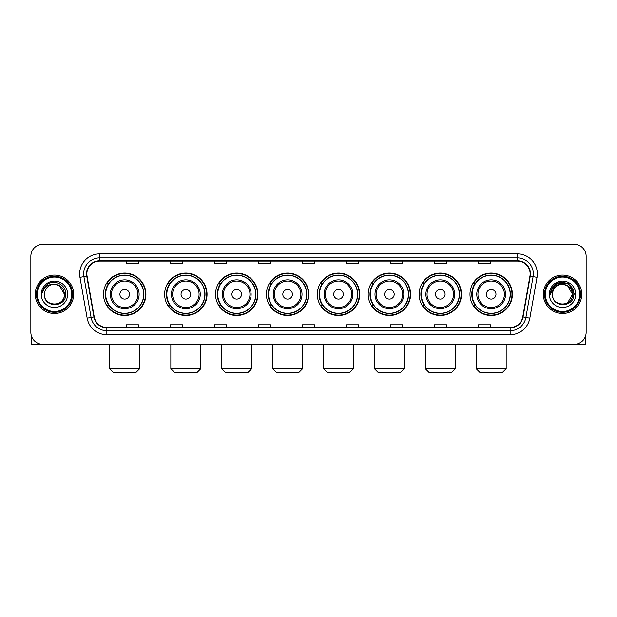 <?xml version="1.0" encoding="UTF-8"?>
<svg xmlns="http://www.w3.org/2000/svg" width="617" height="617" viewBox="0 0 617 617"><rect width="100%" height="100%" fill="white"/><g stroke="black" fill="none" stroke-linecap="round" stroke-linejoin="round"><path stroke-width="0.93" d="M469.969 294.301A21.202 21.202 0 0 0 491.171 315.503A21.202 21.202 0 0 0 512.38 294.301A21.202 21.202 0 0 0 491.171 273.092A21.202 21.202 0 0 0 469.969 294.301M419.082 294.301A21.202 21.202 0 0 0 440.283 315.503A21.202 21.202 0 0 0 461.485 294.301A21.202 21.202 0 0 0 440.283 273.092A21.202 21.202 0 0 0 419.082 294.301M368.187 294.301A21.202 21.202 0 0 0 389.396 315.503A21.202 21.202 0 0 0 410.598 294.301A21.202 21.202 0 0 0 389.396 273.092A21.202 21.202 0 0 0 368.187 294.301M317.3 294.301A21.202 21.202 0 0 0 338.502 315.503A21.202 21.202 0 0 0 359.711 294.301A21.202 21.202 0 0 0 338.502 273.092A21.202 21.202 0 0 0 317.3 294.301M266.413 294.301A21.202 21.202 0 0 0 287.615 315.503A21.202 21.202 0 0 0 308.816 294.301A21.202 21.202 0 0 0 287.615 273.092A21.202 21.202 0 0 0 266.413 294.301M215.526 294.301A21.202 21.202 0 0 0 236.727 315.503A21.202 21.202 0 0 0 257.929 294.301A21.202 21.202 0 0 0 236.727 273.092A21.202 21.202 0 0 0 215.526 294.301M164.631 294.301A21.202 21.202 0 0 0 185.84 315.503A21.202 21.202 0 0 0 207.042 294.301A21.202 21.202 0 0 0 185.84 273.092A21.202 21.202 0 0 0 164.631 294.301M103.502 294.301A21.202 21.202 0 0 0 124.703 315.503A21.202 21.202 0 0 0 145.913 294.301A21.202 21.202 0 0 0 124.703 273.092A21.202 21.202 0 0 0 103.502 294.301M108.592 305.099A19.405 19.405 0 0 1 108.592 283.496M169.721 305.099A19.405 19.405 0 0 1 169.721 283.496M220.608 305.099A19.405 19.405 0 0 1 220.608 283.496M271.495 305.099A19.405 19.405 0 0 1 271.495 283.496M322.39 305.099A19.405 19.405 0 0 1 322.39 283.496M373.277 305.099A19.405 19.405 0 0 1 373.277 283.496M424.164 305.099A19.405 19.405 0 0 1 424.164 283.496M475.051 305.099A19.405 19.405 0 0 1 475.051 283.496M30.85 256.294L30.85 332.301A12.001 12.001 0 0 0 42.851 344.309L574.149 344.309A12.001 12.001 0 0 0 586.15 332.301L586.15 256.294A12.001 12.001 0 0 0 574.149 244.286L42.851 244.286A12.001 12.001 0 0 0 30.85 256.294L30.85 332.301M35.254 294.301A19.204 19.204 0 0 0 54.458 313.498A19.204 19.204 0 0 0 73.654 294.301A19.204 19.204 0 0 0 54.458 275.097A19.204 19.204 0 0 0 35.254 294.301A19.204 19.204 0 0 0 54.458 313.498A19.204 19.204 0 0 0 73.654 294.301A19.204 19.204 0 0 0 54.458 275.097A19.204 19.204 0 0 0 35.254 294.301M543.346 294.301A19.204 19.204 0 0 0 562.542 313.498A19.204 19.204 0 0 0 581.746 294.301A19.204 19.204 0 0 0 562.542 275.097A19.204 19.204 0 0 0 543.346 294.301A19.204 19.204 0 0 0 562.542 313.498A19.204 19.204 0 0 0 581.746 294.301A19.204 19.204 0 0 0 562.542 275.097A19.204 19.204 0 0 0 543.346 294.301M86.858 273.894A12.803 12.803 0 0 1 99.661 261.091L517.339 261.091A12.803 12.803 0 0 1 529.949 276.115L522.753 316.922A12.803 12.803 0 0 1 510.143 327.504L106.857 327.504A12.803 12.803 0 0 1 94.247 316.922L87.051 276.115A12.803 12.803 0 0 1 86.858 273.894M86.542 273.894A13.119 13.119 0 0 0 86.742 276.169L93.938 316.976A13.119 13.119 0 0 0 106.857 327.82L510.143 327.82A13.119 13.119 0 0 0 523.062 316.976L530.258 276.169A13.119 13.119 0 0 0 517.339 260.775L99.661 260.775A13.119 13.119 0 0 0 86.542 273.894M79.963 277.365A20.006 20.006 0 0 1 99.661 253.888L517.339 253.888A20.006 20.006 0 0 1 537.037 277.365L529.841 318.171A20.006 20.006 0 0 1 510.143 334.707L106.857 334.707A20.006 20.006 0 0 1 87.159 318.171L79.963 277.365L83.904 276.671A16.003 16.003 0 0 1 99.661 257.891L517.339 257.891A16.003 16.003 0 0 1 533.096 276.671L525.9 317.477A16.003 16.003 0 0 1 510.143 330.704L106.857 330.704A16.003 16.003 0 0 1 91.1 317.477L83.904 276.671A16.003 16.003 0 0 1 83.657 273.894M574.149 244.286L42.851 244.286M42.851 344.309L574.149 344.309M586.15 332.301L586.15 256.294M523.062 316.976L525.9 317.477L533.096 276.671L537.037 277.365M302.5 261.091L302.5 263.798L314.5 263.798L314.5 261.091M258.492 261.091L258.492 263.798L270.493 263.798L270.493 261.091M214.485 261.091L214.485 263.798L226.485 263.798L226.485 261.091M170.477 261.091L170.477 263.798L182.478 263.798L182.478 261.091M126.47 261.091L126.47 263.798L138.47 263.798L138.47 261.091M346.507 261.091L346.507 263.798L358.508 263.798L358.508 261.091M390.515 261.091L390.515 263.798L402.515 263.798L402.515 261.091M434.522 261.091L434.522 263.798L446.523 263.798L446.523 261.091M478.53 261.091L478.53 263.798L490.53 263.798L490.53 261.091M314.5 327.504L314.5 324.797L302.5 324.797L302.5 327.504M270.493 327.504L270.493 324.797L258.492 324.797L258.492 327.504M226.485 327.504L226.485 324.797L214.485 324.797L214.485 327.504M182.478 327.504L182.478 324.797L170.477 324.797L170.477 327.504M138.47 327.504L138.47 324.797L126.47 324.797L126.47 327.504M358.508 327.504L358.508 324.797L346.507 324.797L346.507 327.504M402.515 327.504L402.515 324.797L390.515 324.797L390.515 327.504M446.523 327.504L446.523 324.797L434.522 324.797L434.522 327.504M490.53 327.504L490.53 324.797L478.53 324.797L478.53 327.504M31.251 335.378L31.251 344.309L77.657 344.309M71.657 294.301A17.207 17.207 0 0 0 54.458 277.095A17.207 17.207 0 0 0 37.251 294.301A17.207 17.207 0 0 0 54.458 311.5A17.207 17.207 0 0 0 71.657 294.301M72.459 294.301A18.001 18.001 0 0 0 54.458 276.293A18.001 18.001 0 0 0 36.449 294.301A18.001 18.001 0 0 0 54.458 312.302A18.001 18.001 0 0 0 72.459 294.301M64.453 294.301C63.859 288.224 60.528 284.884 54.458 284.298L59.456 285.632L64.453 294.301L59.456 285.632L54.458 284.298L59.456 285.632L64.453 294.301L59.456 285.632L54.458 284.298L59.456 285.632L64.453 294.301C65.07 307.197 43.838 307.197 44.455 294.301C43.56 308.176 66.189 307.868 65.718 294.301C66.459 284.769 53.98 278.714 46.784 284.853C44.277 286.951 42.804 289.612 42.372 292.844C44.262 286.882 48.288 284.036 54.458 284.298L59.456 285.632L64.453 294.301C65.07 307.197 43.838 307.197 44.455 294.301C43.838 307.197 65.07 307.197 64.453 294.301C65.07 307.197 43.838 307.197 44.455 294.301C43.838 307.197 65.07 307.197 64.453 294.301C65.07 307.197 43.838 307.197 44.455 294.301C43.838 307.197 65.07 307.197 64.453 294.301C65.07 307.197 43.838 307.197 44.455 294.301C43.838 307.197 65.07 307.197 64.453 294.301C65.07 307.197 43.838 307.197 44.455 294.301C43.838 307.197 65.07 307.197 64.453 294.301C65.07 307.197 43.838 307.197 44.455 294.301C43.838 307.197 65.07 307.197 64.453 294.301C65.07 307.197 43.838 307.197 44.455 294.301A10.003 10.003 0 0 1 54.458 284.298L59.456 285.632L64.453 294.301C64.854 302.06 54.874 307.22 48.782 302.538M41.254 294.301A13.204 13.204 0 0 0 54.458 307.497A13.204 13.204 0 0 0 67.654 294.301A13.204 13.204 0 0 0 54.458 281.097A13.204 13.204 0 0 0 41.254 294.301M46.784 284.853L43.83 288.363M43.653 288.702L43.915 288.216L43.653 288.702M135.709 372.714L113.705 372.714L109.703 368.711L139.712 368.711L135.709 372.714M129.508 294.301A4.797 4.797 0 0 0 124.703 289.496A4.797 4.797 0 0 0 119.906 294.301A4.797 4.797 0 0 0 124.703 299.098A4.797 4.797 0 0 0 129.508 294.301M139.11 294.301A14.399 14.399 0 0 0 124.703 279.894A14.399 14.399 0 0 0 110.304 294.301A14.399 14.399 0 0 0 124.703 308.701A14.399 14.399 0 0 0 139.11 294.301A14.399 14.399 0 0 1 124.703 308.701A14.399 14.399 0 0 1 110.304 294.301M143.707 294.301A19.004 19.004 0 0 0 124.703 275.298A19.004 19.004 0 0 0 105.7 294.301A19.004 19.004 0 0 0 124.703 313.297A19.004 19.004 0 0 0 143.707 294.301M145.512 294.301A20.801 20.801 0 0 1 106.926 305.099L108.854 305.099A19.181 19.181 0 0 0 137.398 308.677A19.181 19.181 0 0 0 137.398 279.917A19.181 19.181 0 0 0 108.854 283.496L106.926 283.496A20.801 20.801 0 0 1 145.512 294.301M196.838 372.714L174.835 372.714L170.832 368.711L200.841 368.711L196.838 372.714M190.638 294.301A4.797 4.797 0 0 0 185.84 289.496A4.797 4.797 0 0 0 181.036 294.301A4.797 4.797 0 0 0 185.84 299.098A4.797 4.797 0 0 0 190.638 294.301M200.24 294.301A14.399 14.399 0 0 0 185.84 279.894A14.399 14.399 0 0 0 171.433 294.301A14.399 14.399 0 0 0 185.84 308.701A14.399 14.399 0 0 0 200.24 294.301A14.399 14.399 0 0 1 185.84 308.701A14.399 14.399 0 0 1 171.433 294.301M204.844 294.301A19.004 19.004 0 0 0 185.84 275.298A19.004 19.004 0 0 0 166.837 294.301A19.004 19.004 0 0 0 185.84 313.297A19.004 19.004 0 0 0 204.844 294.301M206.641 294.301A20.801 20.801 0 0 1 168.055 305.099L169.983 305.099A19.181 19.181 0 0 0 198.527 308.677A19.181 19.181 0 0 0 198.527 279.917A19.181 19.181 0 0 0 169.983 283.496L168.055 283.496A20.801 20.801 0 0 1 206.641 294.301M247.725 372.714L225.722 372.714L221.727 368.711L251.728 368.711L247.725 372.714M241.525 294.301A4.797 4.797 0 0 0 236.727 289.496A4.797 4.797 0 0 0 231.923 294.301A4.797 4.797 0 0 0 236.727 299.098A4.797 4.797 0 0 0 241.525 294.301M251.127 294.301A14.399 14.399 0 0 0 236.727 279.894A14.399 14.399 0 0 0 222.328 294.301A14.399 14.399 0 0 0 236.727 308.701A14.399 14.399 0 0 0 251.127 294.301A14.399 14.399 0 0 1 236.727 308.701A14.399 14.399 0 0 1 222.328 294.301M255.731 294.301A19.004 19.004 0 0 0 236.727 275.298A19.004 19.004 0 0 0 217.724 294.301A19.004 19.004 0 0 0 236.727 313.297A19.004 19.004 0 0 0 255.731 294.301M257.528 294.301A20.801 20.801 0 0 1 218.95 305.099L220.878 305.099A19.181 19.181 0 0 0 249.422 308.677A19.181 19.181 0 0 0 249.422 279.917A19.181 19.181 0 0 0 220.878 283.496L218.95 283.496A20.801 20.801 0 0 1 257.528 294.301M298.62 372.714L276.617 372.714L272.614 368.711L302.615 368.711L298.62 372.714M292.419 294.301A4.797 4.797 0 0 0 287.615 289.496A4.797 4.797 0 0 0 282.817 294.301A4.797 4.797 0 0 0 287.615 299.098A4.797 4.797 0 0 0 292.419 294.301M302.022 294.301A14.399 14.399 0 0 0 287.615 279.894A14.399 14.399 0 0 0 273.215 294.301A14.399 14.399 0 0 0 287.615 308.701A14.399 14.399 0 0 0 302.022 294.301A14.399 14.399 0 0 1 287.615 308.701A14.399 14.399 0 0 1 273.215 294.301M306.618 294.301A19.004 19.004 0 0 0 287.615 275.298A19.004 19.004 0 0 0 268.611 294.301A19.004 19.004 0 0 0 287.615 313.297A19.004 19.004 0 0 0 306.618 294.301M308.423 294.301A20.801 20.801 0 0 1 269.837 305.099L271.765 305.099A19.181 19.181 0 0 0 300.309 308.677A19.181 19.181 0 0 0 300.309 279.917A19.181 19.181 0 0 0 271.765 283.496L269.837 283.496A20.801 20.801 0 0 1 308.423 294.301M349.507 372.714L327.504 372.714L323.501 368.711L353.51 368.711L349.507 372.714M343.307 294.301A4.797 4.797 0 0 0 338.502 289.496A4.797 4.797 0 0 0 333.704 294.301A4.797 4.797 0 0 0 338.502 299.098A4.797 4.797 0 0 0 343.307 294.301M352.909 294.301A14.399 14.399 0 0 0 338.502 279.894A14.399 14.399 0 0 0 324.102 294.301A14.399 14.399 0 0 0 338.502 308.701A14.399 14.399 0 0 0 352.909 294.301A14.399 14.399 0 0 1 338.502 308.701A14.399 14.399 0 0 1 324.102 294.301M357.505 294.301A19.004 19.004 0 0 0 338.502 275.298A19.004 19.004 0 0 0 319.506 294.301A19.004 19.004 0 0 0 338.502 313.297A19.004 19.004 0 0 0 357.505 294.301M359.31 294.301A20.801 20.801 0 0 1 320.724 305.099L322.652 305.099A19.181 19.181 0 0 0 351.196 308.677A19.181 19.181 0 0 0 351.196 279.917A19.181 19.181 0 0 0 322.652 283.496L320.724 283.496A20.801 20.801 0 0 1 359.31 294.301M400.394 372.714L378.391 372.714L374.396 368.711L404.397 368.711L400.394 372.714M394.194 294.301A4.797 4.797 0 0 0 389.396 289.496A4.797 4.797 0 0 0 384.592 294.301A4.797 4.797 0 0 0 389.396 299.098A4.797 4.797 0 0 0 394.194 294.301M403.796 294.301A14.399 14.399 0 0 0 389.396 279.894A14.399 14.399 0 0 0 374.989 294.301A14.399 14.399 0 0 0 389.396 308.701A14.399 14.399 0 0 0 403.796 294.301A14.399 14.399 0 0 1 389.396 308.701A14.399 14.399 0 0 1 374.989 294.301M408.4 294.301A19.004 19.004 0 0 0 389.396 275.298A19.004 19.004 0 0 0 370.393 294.301A19.004 19.004 0 0 0 389.396 313.297A19.004 19.004 0 0 0 408.4 294.301M410.197 294.301A20.801 20.801 0 0 1 371.611 305.099L373.54 305.099A19.181 19.181 0 0 0 402.083 308.677A19.181 19.181 0 0 0 402.083 279.917A19.181 19.181 0 0 0 373.54 283.496L371.611 283.496A20.801 20.801 0 0 1 410.197 294.301M451.289 372.714L429.285 372.714L425.283 368.711L455.284 368.711L451.289 372.714M445.088 294.301A4.797 4.797 0 0 0 440.283 289.496A4.797 4.797 0 0 0 435.486 294.301A4.797 4.797 0 0 0 440.283 299.098A4.797 4.797 0 0 0 445.088 294.301M454.683 294.301A14.399 14.399 0 0 0 440.283 279.894A14.399 14.399 0 0 0 425.884 294.301A14.399 14.399 0 0 0 440.283 308.701A14.399 14.399 0 0 0 454.683 294.301A14.399 14.399 0 0 1 440.283 308.701A14.399 14.399 0 0 1 425.884 294.301M459.287 294.301A19.004 19.004 0 0 0 440.283 275.298A19.004 19.004 0 0 0 421.28 294.301A19.004 19.004 0 0 0 440.283 313.297A19.004 19.004 0 0 0 459.287 294.301M461.084 294.301A20.801 20.801 0 0 1 422.506 305.099L424.434 305.099A19.181 19.181 0 0 0 452.978 308.677A19.181 19.181 0 0 0 452.978 279.917A19.181 19.181 0 0 0 424.434 283.496L422.506 283.496A20.801 20.801 0 0 1 461.084 294.301M502.176 372.714L480.173 372.714L476.17 368.711L506.179 368.711L502.176 372.714M495.975 294.301A4.797 4.797 0 0 0 491.171 289.496A4.797 4.797 0 0 0 486.373 294.301A4.797 4.797 0 0 0 491.171 299.098A4.797 4.797 0 0 0 495.975 294.301M505.578 294.301A14.399 14.399 0 0 0 491.171 279.894A14.399 14.399 0 0 0 476.771 294.301A14.399 14.399 0 0 0 491.171 308.701A14.399 14.399 0 0 0 505.578 294.301A14.399 14.399 0 0 1 491.171 308.701A14.399 14.399 0 0 1 476.771 294.301M510.174 294.301A19.004 19.004 0 0 0 491.171 275.298A19.004 19.004 0 0 0 472.167 294.301A19.004 19.004 0 0 0 491.171 313.297A19.004 19.004 0 0 0 510.174 294.301M511.979 294.301A20.801 20.801 0 0 1 473.393 305.099L475.321 305.099A19.181 19.181 0 0 0 503.865 308.677A19.181 19.181 0 0 0 503.865 279.917A19.181 19.181 0 0 0 475.321 283.496L473.393 283.496A20.801 20.801 0 0 1 511.979 294.301M585.749 335.378L585.749 344.309L539.343 344.309M579.749 294.301A17.207 17.207 0 0 0 562.542 277.095A17.207 17.207 0 0 0 545.343 294.301A17.207 17.207 0 0 0 562.542 311.5A17.207 17.207 0 0 0 579.749 294.301M580.551 294.301A18.001 18.001 0 0 0 562.542 276.293A18.001 18.001 0 0 0 544.541 294.301A18.001 18.001 0 0 0 562.542 312.302A18.001 18.001 0 0 0 580.551 294.301M571.959 290.908L572.545 294.301L567.547 285.632L562.542 284.298L567.547 285.632L572.545 294.301L567.547 285.632L562.542 284.298L567.547 285.632L572.545 294.301L567.547 285.632L562.542 284.298L567.547 285.632L572.545 294.301C573.162 307.197 551.93 307.197 552.547 294.301C551.652 308.176 574.28 307.868 573.81 294.301C574.55 284.769 562.072 278.714 554.876 284.853C552.369 286.951 550.896 289.612 550.464 292.844C552.354 286.882 556.38 284.036 562.542 284.298L567.547 285.632L572.545 294.301C573.162 307.197 551.93 307.197 552.547 294.301C551.93 307.197 573.162 307.197 572.545 294.301L567.547 302.962L572.545 294.301C573.162 307.197 551.93 307.197 552.547 294.301C551.93 307.197 573.162 307.197 572.545 294.301C573.162 307.197 551.93 307.197 552.547 294.301C551.93 307.197 573.162 307.197 572.545 294.301C573.162 307.197 551.93 307.197 552.547 294.301C551.93 307.197 573.162 307.197 572.545 294.301C573.162 307.197 551.93 307.197 552.547 294.301C551.93 307.197 573.162 307.197 572.545 294.301C573.162 307.197 551.93 307.197 552.547 294.301A10.003 10.003 0 0 1 562.542 284.298L567.547 285.632L572.545 294.301C572.946 302.06 562.966 307.22 556.873 302.538M562.542 284.298C568.619 284.884 571.951 288.224 572.545 294.301M549.346 294.301A13.204 13.204 0 0 0 562.542 307.497A13.204 13.204 0 0 0 575.746 294.301A13.204 13.204 0 0 0 562.542 281.097A13.204 13.204 0 0 0 549.346 294.301M554.876 284.853L551.922 288.363M551.837 288.517L556.465 283.758L568.627 283.758L574.712 294.301L568.627 283.758L556.465 283.758L550.379 294.301L556.465 283.758L568.627 283.758L574.712 294.301L568.627 283.758L556.465 283.758L550.379 294.301L556.465 283.758L568.627 283.758L574.712 294.301L568.627 283.758L556.465 283.758L550.379 294.301L556.465 283.758L568.627 283.758L574.712 294.301L568.627 283.758L556.465 283.758L550.379 294.301L556.465 283.758L568.627 283.758L574.712 294.301L568.627 283.758L556.465 283.758L550.379 294.301L556.465 283.758L568.627 283.758L574.712 294.301L568.627 283.758L556.465 283.758L550.379 294.301L556.465 283.758L568.627 283.758L574.712 294.301L568.627 283.758L556.465 283.758L550.379 294.301M551.745 288.702L552.007 288.216M517.339 253.888L517.339 260.775M83.904 276.671L86.742 276.169M106.857 334.707L106.857 327.82M510.143 327.82L510.143 334.707M87.159 318.171L93.938 316.976M530.258 276.169L533.096 276.671M99.661 253.888L99.661 260.775M525.9 317.477L529.841 318.171M137.938 294.301A13.235 13.235 0 0 0 124.703 281.067A13.235 13.235 0 0 0 111.476 294.301A13.235 13.235 0 0 0 124.703 307.528A13.235 13.235 0 0 0 137.938 294.301M199.067 294.301A13.235 13.235 0 0 0 185.84 281.067A13.235 13.235 0 0 0 172.606 294.301A13.235 13.235 0 0 0 185.84 307.528A13.235 13.235 0 0 0 199.067 294.301M249.954 294.301A13.235 13.235 0 0 0 236.727 281.067A13.235 13.235 0 0 0 223.493 294.301A13.235 13.235 0 0 0 236.727 307.528A13.235 13.235 0 0 0 249.954 294.301M300.849 294.301A13.235 13.235 0 0 0 287.615 281.067A13.235 13.235 0 0 0 274.388 294.301A13.235 13.235 0 0 0 287.615 307.528A13.235 13.235 0 0 0 300.849 294.301M351.736 294.301A13.235 13.235 0 0 0 338.502 281.067A13.235 13.235 0 0 0 325.275 294.301A13.235 13.235 0 0 0 338.502 307.528A13.235 13.235 0 0 0 351.736 294.301M402.623 294.301A13.235 13.235 0 0 0 389.396 281.067A13.235 13.235 0 0 0 376.162 294.301A13.235 13.235 0 0 0 389.396 307.528A13.235 13.235 0 0 0 402.623 294.301M453.518 294.301A13.235 13.235 0 0 0 440.283 281.067A13.235 13.235 0 0 0 427.057 294.301A13.235 13.235 0 0 0 440.283 307.528A13.235 13.235 0 0 0 453.518 294.301M504.405 294.301A13.235 13.235 0 0 0 491.171 281.067A13.235 13.235 0 0 0 477.944 294.301A13.235 13.235 0 0 0 491.171 307.528A13.235 13.235 0 0 0 504.405 294.301M139.712 344.309L139.712 368.711M109.703 344.309L109.703 368.711M200.841 344.309L200.841 368.711M170.832 344.309L170.832 368.711M251.728 344.309L251.728 368.711M221.727 344.309L221.727 368.711M302.615 344.309L302.615 368.711M272.614 344.309L272.614 368.711M353.51 344.309L353.51 368.711M323.501 344.309L323.501 368.711M404.397 344.309L404.397 368.711M374.396 344.309L374.396 368.711M455.284 344.309L455.284 368.711M425.283 344.309L425.283 368.711M506.179 344.309L506.179 368.711M476.17 344.309L476.17 368.711"/></g></svg>

